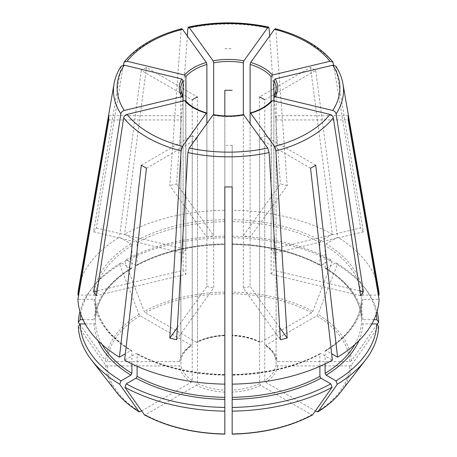 <?xml version="1.0" encoding="UTF-8"?>
<svg xmlns="http://www.w3.org/2000/svg" width="457" height="457" viewBox="0 0 457 457"><rect width="100%" height="100%" fill="white"/><g stroke="black" fill="none" stroke-linecap="round" stroke-linejoin="round"><path stroke-width="0.34" stroke-dasharray="2.29 1.71" d="M121.214 66.139L93.611 231.848L183.103 253.247L183.103 97.592A47.757 27.574 180 0 1 180.744 89.035L180.744 117.832A47.757 27.574 180 0 1 180.886 115.707L180.886 360.47A47.757 27.574 180 0 1 192.231 344.652L192.231 99.889L141.27 70.469A119.745 69.133 180 0 1 146.463 67.465L197.43 96.89L197.43 341.653A47.757 27.574 180 0 1 224.827 335.101L224.827 90.337M123.35 65.1L96.421 227.929A144.526 83.442 0 0 0 93.611 231.848M96.421 227.929L185.913 249.328A47.757 27.574 0 0 0 183.103 253.247M371.838 323.922L362.904 323.922L361.436 322.722L361.436 300.523L362.904 299.324L379.076 299.324M325.098 363.926L325.098 351.17A132.987 76.782 0 0 0 361.436 300.523L361.436 300.478C360.213 319.512 348.194 336.186 325.384 350.508M378.682 326.555L351.37 365.166L349.782 365.914L277.588 365.914L276.114 364.715L276.114 119.951L348.188 119.951M348.188 115.707L276.114 115.707A47.757 27.574 180 0 1 276.257 117.832A47.757 27.574 180 0 1 276.114 119.951M185.691 100.928L185.913 274.286L96.421 295.69M97.152 290.92L183.103 270.367A47.757 27.574 0 0 0 185.913 274.286M310.537 67.465L332.376 234.23A150.621 86.961 0 0 0 232.173 210.271L232.173 335.101A47.757 27.574 180 0 1 259.57 341.653L259.57 96.89L310.537 67.465A119.745 69.133 180 0 1 315.21 70.15A119.745 69.133 180 0 1 315.73 70.469L264.769 99.889L264.769 344.652A47.757 27.574 180 0 1 276.114 360.47L276.114 115.707M332.376 234.23L320.94 240.833L319.9 242.633L319.9 264.832L320.226 265.488L320.94 265.431L330.777 259.747L332.096 261.621L312.788 311.383L311.663 312.782L260.616 342.253L259.913 342.322L259.57 341.653M177.333 327.583L206.884 286.396L206.884 123.504M176.602 339.688L213.67 288.019L213.67 115.244L213.111 114.833M206.884 286.396A47.757 27.574 0 0 0 213.67 288.019M224.827 237.726A150.227 86.733 0 0 0 124.904 261.621L144.212 311.383L145.337 312.782L196.384 342.253A49.225 28.42 180 0 1 224.827 335.449L224.827 115.907M224.827 335.449L224.827 335.101L224.827 335.449M224.827 236.166A148.365 85.659 0 0 0 126.223 259.747L136.06 265.431A134.455 77.627 0 0 1 224.827 244.198L224.827 243.849A132.987 76.782 0 0 0 137.1 264.832L137.1 242.633L136.06 240.833L124.624 234.23A150.621 86.961 0 0 1 224.827 210.271M224.827 48.728A119.745 69.133 180 0 1 232.173 48.728M280.398 339.688L243.33 288.019L243.33 115.244A47.757 27.574 180 0 1 213.67 115.244M243.889 114.833L243.33 115.244M376.26 314.073A148.365 85.659 0 0 0 363.938 286.83A148.365 85.659 0 0 0 335.975 262.746L326.138 268.43L325.401 268.476L325.098 267.831L325.098 245.632L326.138 243.832L337.569 237.229A150.621 86.961 0 0 1 378.373 288.561M374.003 319.677L362.904 319.677L361.436 318.478L361.436 296.279L362.904 295.079L378.345 295.079M325.384 268.493C348.194 282.814 360.213 299.489 361.436 318.523L361.436 318.478A132.987 76.782 0 0 0 325.098 267.831M377.059 311.543A150.227 86.733 0 0 0 365.64 289.024A150.227 86.733 0 0 0 337.295 264.62L317.981 314.382L316.855 315.781L265.808 345.252L265.054 345.292L264.769 344.652M335.975 262.746L337.295 264.62M377.179 324.436L351.37 360.921L349.782 361.67L277.588 361.67L276.125 360.602L274.794 356.026C273.035 352.113 269.779 348.537 265.026 345.298M330.777 259.747A148.365 85.659 0 0 0 232.173 236.166L232.173 210.271M320.94 265.431A134.455 77.627 0 0 0 232.173 244.198L232.173 243.849A132.987 76.782 0 0 1 319.9 264.832M332.096 261.621A150.227 86.733 0 0 0 232.173 237.726L232.173 335.449A49.225 28.42 180 0 1 260.616 342.253M232.173 236.166L232.173 237.726M136.06 265.431L136.774 265.488L137.1 264.832M126.223 259.747L124.904 261.621M82.997 319.677L94.096 319.677L95.564 318.478L95.564 296.279L94.096 295.079L78.655 295.079M131.616 268.493C108.8 282.814 96.787 299.495 95.564 318.523L95.564 318.478A132.987 76.782 0 0 1 131.902 267.831L131.902 245.632L130.862 243.832L119.431 237.229A150.621 86.961 0 0 0 78.627 288.561M80.74 314.073A148.365 85.659 0 0 1 93.062 286.83A148.365 85.659 0 0 1 121.025 262.746L130.862 268.43L131.599 268.476L131.902 267.831M121.025 262.746L119.705 264.62A150.227 86.733 0 0 0 91.36 289.024A150.227 86.733 0 0 0 79.941 311.543M119.705 264.62L139.019 314.382L140.145 315.781L191.192 345.252L191.946 345.292L192.231 344.652M79.821 324.436L105.63 360.921L107.218 361.67L179.412 361.67L180.875 360.602C181.623 355.015 185.319 349.913 191.974 345.298M85.162 323.922L94.096 323.922L95.564 322.722L95.564 300.478C96.787 319.512 108.806 336.186 131.616 350.508M131.902 363.926L131.902 351.17L131.599 350.525L130.862 350.57L125.355 353.752M131.902 351.17A132.987 76.782 0 0 1 95.564 300.523L94.096 299.324L77.924 299.324M78.318 326.555L105.63 365.166L107.218 365.914L179.412 365.914L180.886 364.715L180.886 119.951A47.757 27.574 180 0 1 180.744 117.832M141.59 410.969L191.192 382.332L192.231 380.532L192.231 135.769A47.757 27.574 180 0 0 197.43 138.768L197.43 383.532L196.384 385.331L145.337 414.802A121.334 70.052 0 0 0 224.827 433.813L224.827 390.084A47.757 27.574 180 0 1 197.43 383.532M137.1 366.32L137.1 354.175L136.774 353.512L136.06 353.575L124.624 360.173M224.827 384.137L224.827 145.32A47.757 27.574 180 0 0 232.173 145.32L232.173 433.813A121.334 70.052 0 0 0 311.663 414.802L260.616 385.331L259.57 383.532L259.57 138.768A47.757 27.574 180 0 0 264.769 135.769L264.769 380.532L265.808 382.332L315.41 410.969M137.1 354.175A132.987 76.782 0 0 0 224.827 375.151L224.827 374.803A134.455 77.627 0 0 1 136.06 353.575M144.212 414.705L145.337 414.802M232.173 384.137L232.173 374.803L232.173 384.137M319.9 366.32L319.9 354.175L320.226 353.512L320.94 353.575L332.376 360.173M319.9 354.175A132.987 76.782 0 0 1 232.173 375.151L232.173 374.803A134.455 77.627 0 0 0 320.94 353.575M312.788 414.705L311.663 414.802M325.098 351.17L325.401 350.525L326.138 350.57L331.645 353.752M183.103 270.367L183.103 100.986M185.913 249.328L185.913 101.511A47.757 27.574 180 0 0 197.43 109.971A47.757 27.574 180 0 0 206.884 113.622L206.884 237.223A47.757 27.574 0 0 1 213.67 235.601L213.67 114.936M275.354 28.722L275.891 29.905L287.185 185.553L250.116 237.223A47.757 27.574 0 0 0 243.33 235.601L243.33 114.936M250.116 237.223L250.116 113.622A47.757 27.574 180 0 0 271.087 101.511L271.087 249.328A47.757 27.574 0 0 1 273.897 253.247L273.897 97.592A47.757 27.574 180 0 0 276.257 89.035L276.257 117.832M360.579 295.69L271.087 274.286A47.757 27.574 0 0 0 273.897 270.367L273.897 100.986M271.087 274.286L271.309 100.928M243.33 288.019A47.757 27.574 0 0 0 250.116 286.396L250.116 123.504M224.827 186.93L224.827 145.32M232.173 186.93L232.173 145.32M287.185 185.553A144.526 83.442 0 0 0 280.398 183.931L243.33 235.601M141.27 165.194L192.231 135.769M146.463 168.193L197.43 138.768M335.786 66.139L363.389 231.848A144.526 83.442 0 0 0 360.579 227.929L271.087 249.328M363.389 231.848L273.897 253.247M108.812 115.707L180.886 115.707M108.812 119.951L180.886 119.951M359.848 290.92L273.897 270.367M141.27 70.469L119.431 237.229M279.667 327.583L250.116 286.396M310.537 168.193L259.57 138.768M315.73 165.194L264.769 135.769M196.384 342.253L197.087 342.322L197.43 341.653M181.646 28.722L181.109 29.905L169.815 185.553L206.884 237.223M187.336 36L176.602 183.931A144.526 83.442 0 0 0 169.815 185.553M176.602 183.931L213.67 235.601M146.463 67.465L124.624 234.23M333.65 65.1L360.579 227.929M269.664 36L280.398 183.931M315.73 70.469L337.569 237.229M362.904 319.677A134.455 77.627 0 0 0 326.138 268.43M361.436 296.279A132.987 76.782 0 0 0 325.098 245.632M362.904 295.079A134.455 77.627 0 0 0 326.138 243.832M351.37 360.921A122.927 70.972 0 0 0 317.981 314.382M349.782 361.67A121.334 70.052 0 0 0 316.855 315.781M265.808 345.252A49.225 28.42 180 0 1 277.588 361.67M319.9 242.633A132.987 76.782 0 0 0 232.173 221.651M320.94 240.833A134.455 77.627 0 0 0 232.173 219.606M312.788 311.383A122.927 70.972 0 0 0 232.173 292.103M311.663 312.782A121.334 70.052 0 0 0 232.173 293.771M224.827 221.651A132.987 76.782 0 0 0 137.1 242.633M224.827 219.606A134.455 77.627 0 0 0 136.06 240.833M224.827 292.103A122.927 70.972 0 0 0 144.212 311.383M224.827 293.771A121.334 70.052 0 0 0 145.337 312.782M130.862 268.43A134.455 77.627 0 0 0 94.096 319.677M131.902 245.632A132.987 76.782 0 0 0 95.564 296.279M130.862 243.832A134.455 77.627 0 0 0 94.096 295.079M139.019 314.382A122.927 70.972 0 0 0 105.63 360.921M140.145 315.781A121.334 70.052 0 0 0 107.218 361.67M179.412 361.67A49.225 28.42 180 0 1 191.192 345.252M95.564 322.722A132.987 76.782 0 0 0 102.134 344.527M94.096 323.922A134.455 77.627 0 0 0 98.101 340.722M94.096 299.324A134.455 77.627 0 0 0 130.862 350.57M105.63 365.166A122.927 70.972 0 0 0 116.284 392.015M107.218 365.914A121.334 70.052 0 0 0 140.145 411.803M191.192 382.332A49.225 28.42 180 0 1 179.412 365.914M224.827 392.135A49.225 28.42 180 0 1 196.384 385.331M260.616 385.331A49.225 28.42 180 0 1 232.173 392.135M259.57 383.532A47.757 27.574 180 0 1 232.173 390.084M354.866 344.527A132.987 76.782 0 0 0 361.436 322.722M326.138 350.57A134.455 77.627 0 0 0 362.904 299.324M340.716 392.015A122.927 70.972 0 0 0 351.37 365.166M316.855 411.803A121.334 70.052 0 0 0 349.782 365.914M277.588 365.914A49.225 28.42 180 0 1 265.808 382.332M192.231 380.532A47.757 27.574 180 0 1 180.886 364.715M276.114 364.715A47.757 27.574 180 0 1 264.769 380.532M358.899 340.722A134.455 77.627 0 0 0 362.904 323.922M342.956 83.814A115.027 66.408 0 0 0 336.124 66.973M333.313 63.055A115.027 66.408 0 0 0 311.794 44.615A115.027 66.408 0 0 0 275.891 29.905M269.104 28.283A115.027 66.408 0 0 0 187.896 28.283M120.877 66.973A115.027 66.408 0 0 0 114.044 83.814M181.109 29.905A115.027 66.408 0 0 0 123.687 63.055M363.938 286.83L365.64 289.024M232.167 244.472C266.054 245.249 295.405 252.264 320.22 265.511M136.78 265.511C161.595 252.264 190.946 245.249 224.833 244.472M93.062 286.83L91.36 289.024M224.833 374.529C190.946 373.752 161.595 366.737 136.78 353.49M320.22 353.49C295.405 366.737 266.054 373.752 232.167 374.529M259.919 342.35C251.933 338.443 242.678 336.238 232.156 335.724M224.844 335.724C214.322 336.238 205.067 338.443 197.081 342.35"/><path stroke-width="0.69" d="M124.241 65.197A111.388 64.311 0 0 0 124.241 110.474L181.743 96.718A49.225 28.42 180 0 1 181.743 78.947L124.241 65.197L121.214 66.139M181.743 78.947L183.103 80.472L183.103 100.986M337.295 384.246L317.981 411.706A122.927 70.972 0 0 0 340.716 392.015L365.64 359.842A150.227 86.733 0 0 1 337.295 384.246L335.975 380.847A148.365 85.659 0 0 0 376.819 323.922L371.838 323.922M376.819 323.922L378.682 326.555A150.227 86.733 0 0 1 365.64 359.842M331.645 353.752L337.569 357.174A150.621 86.961 0 0 0 379.076 299.324L348.188 119.951A119.745 69.133 180 0 0 348.188 115.707L379.076 295.079A150.621 86.961 0 0 0 378.373 288.561L342.956 83.814C341.882 77.69 339.5 71.795 335.804 66.139M185.691 100.906C190.346 106.15 197.35 110.177 206.69 112.982L206.318 113.205A49.225 28.42 180 0 1 184.554 100.637L127.052 114.393C125.229 114.97 124.104 116.101 123.687 117.775L96.421 295.69A144.526 83.442 0 0 1 93.611 291.772L97.152 290.92M184.554 100.637L185.691 100.928M259.57 96.89A47.757 27.574 180 0 1 264.769 99.889M206.884 123.504L206.884 113.622L206.318 113.205L182.503 146.406L181.109 150.93L169.815 338.06L177.333 327.583M169.815 338.06A144.526 83.442 0 0 0 176.602 339.688L187.896 152.552A115.027 66.408 0 0 0 269.104 152.552L280.398 339.688A144.526 83.442 0 0 0 287.185 338.06L279.667 327.583M224.827 115.907L224.827 90.337A47.757 27.574 180 0 1 232.173 90.337M243.889 114.833A49.225 28.42 180 0 1 213.111 114.833L189.289 148.028A111.388 64.311 0 0 0 267.711 148.028L243.558 114.616M267.711 148.028L269.104 152.552M378.345 295.079L379.076 295.079M377.059 311.543A150.227 86.733 0 0 1 378.682 322.311L376.819 319.677A148.365 85.659 0 0 0 376.26 314.073M378.682 322.311L377.179 324.436M78.655 295.079L77.924 295.079L108.812 115.707A119.745 69.133 180 0 0 108.812 119.951L77.924 299.324A150.621 86.961 0 0 0 119.431 357.174L125.355 353.752M121.196 66.139C117.5 71.795 115.118 77.69 114.044 83.814L78.627 288.561A150.621 86.961 0 0 0 77.924 295.079M80.74 314.073A148.365 85.659 0 0 0 80.181 319.677L78.318 322.311L79.821 324.436M79.941 311.543A150.227 86.733 0 0 0 78.318 322.311M91.36 359.842A150.227 86.733 0 0 0 119.705 384.246L139.019 411.706A122.927 70.972 0 0 1 116.284 392.015L91.36 359.842A150.227 86.733 0 0 1 78.318 326.555L80.181 323.922A148.365 85.659 0 0 0 121.025 380.847L130.862 375.168L131.902 373.369L131.902 363.926M121.025 380.847L119.705 384.246M141.59 410.969L139.214 411.888C129.679 406.033 122.036 399.412 116.284 392.015M126.223 383.846L124.904 387.245A150.227 86.733 0 0 0 224.827 411.14L224.827 407.427A148.365 85.659 0 0 1 126.223 383.846L136.06 378.168L137.1 376.368L137.1 366.32M224.827 407.427L224.827 186.93A119.745 69.133 180 0 0 232.173 186.93L232.173 384.137A150.621 86.961 0 0 0 332.376 360.173L310.537 168.193A119.745 69.133 180 0 0 315.73 165.194L337.569 357.174M119.431 357.174L141.27 165.194A119.745 69.133 180 0 0 146.463 168.193L124.624 360.173A150.621 86.961 0 0 0 224.827 384.137L224.827 390.084M124.904 387.245L144.435 414.899C167.216 426.998 194.014 433.413 224.821 434.15M224.827 411.14L224.827 433.813M232.173 407.427L232.173 411.14A150.227 86.733 0 0 0 332.096 387.245L330.777 383.846A148.365 85.659 0 0 1 232.173 407.427L232.173 384.137M330.777 383.846L320.94 378.168L319.9 376.368L319.9 366.32M232.173 411.14L232.173 433.813M332.096 387.245L312.565 414.899C289.784 426.998 262.986 433.413 232.179 434.15M335.975 380.847L326.138 375.168L325.098 373.369L325.098 363.926M315.41 410.969L317.786 411.888C327.321 406.033 334.964 399.412 340.716 392.015M192.231 99.889A47.757 27.574 180 0 1 197.43 96.89M185.913 101.511L185.913 76.553A47.757 27.574 180 0 1 206.884 64.448L206.884 113.622M213.67 114.936L213.67 62.826A47.757 27.574 180 0 1 243.33 62.826L243.33 114.936M250.116 123.504L250.116 64.448A47.757 27.574 180 0 1 271.087 76.553L271.087 101.511M273.897 100.986L273.897 80.472A47.757 27.574 180 0 1 276.257 89.035L274.006 97.152M250.682 62.46A49.225 28.42 180 0 1 272.446 75.028L329.948 61.278A111.388 64.311 0 0 0 274.497 29.265L250.682 62.46L250.116 64.448M274.497 29.265L275.354 28.722M275.257 78.947A49.225 28.42 180 0 1 275.257 96.718L332.759 110.474A111.388 64.311 0 0 0 332.759 65.197L275.257 78.947L273.897 80.472M332.759 65.197L335.786 66.139M80.181 323.922L85.162 323.922M271.309 100.928L272.446 100.637L329.948 114.393C331.771 114.97 332.896 116.101 333.313 117.775L360.579 295.69A144.526 83.442 0 0 0 363.389 291.772L359.848 290.92M272.446 75.028L271.087 76.553M213.67 62.826L213.111 60.838A49.225 28.42 180 0 1 243.889 60.838L243.33 62.826M376.819 319.677L374.003 319.677M184.554 75.028A49.225 28.42 180 0 1 206.318 62.46L182.503 29.265A111.388 64.311 0 0 0 127.052 61.278L184.554 75.028L185.913 76.553M206.318 62.46L206.884 64.448M181.743 96.718L183.103 97.592L182.977 97.147M80.181 319.677L82.997 319.677M213.111 114.833L213.442 114.616M275.257 96.718L273.897 97.592L274.023 97.147M272.446 100.637A49.225 28.42 180 0 1 250.682 113.205L250.333 112.993C259.65 110.177 266.654 106.15 271.309 100.906M287.185 338.06L275.891 150.93L274.497 146.406L250.682 113.205L250.116 113.622M189.289 148.028L187.896 152.552M332.759 110.474C334.587 111.051 335.706 112.182 336.124 113.856L363.389 291.772M329.948 61.278L332.867 62.078L333.65 65.1M243.889 60.838L267.711 27.643L268.55 27.094L269.104 28.283L269.664 36M213.111 60.838L189.289 27.643L188.45 27.094L187.896 28.283L187.336 36M124.241 110.474C122.413 111.051 121.294 112.182 120.877 113.856L93.611 291.772M127.052 61.278L124.133 62.078L123.35 65.1M182.503 29.265L181.646 28.722M102.134 344.527A132.987 76.782 0 0 0 131.902 373.369M98.101 340.722A134.455 77.627 0 0 0 130.862 375.168M137.1 376.368A132.987 76.782 0 0 0 224.827 397.35M144.212 414.705A122.927 70.972 0 0 0 224.827 433.984M232.173 397.35A132.987 76.782 0 0 0 319.9 376.368M232.173 433.984A122.927 70.972 0 0 0 312.788 414.705M325.098 373.369A132.987 76.782 0 0 0 354.866 344.527M182.994 97.152L180.744 89.035A47.757 27.574 180 0 1 183.103 80.472M136.06 378.168A134.455 77.627 0 0 0 224.827 399.395M326.138 375.168A134.455 77.627 0 0 0 358.899 340.722M232.173 399.395A134.455 77.627 0 0 0 320.94 378.168M127.052 114.393A111.388 64.311 0 0 0 182.503 146.406M123.687 117.775A115.027 66.408 0 0 0 181.109 150.93M274.497 146.406A111.388 64.311 0 0 0 329.948 114.393M275.891 150.93A115.027 66.408 0 0 0 333.313 117.775M336.124 113.856A115.027 66.408 0 0 0 342.956 83.814M267.711 27.643A111.388 64.311 0 0 0 189.289 27.643M114.044 83.814A115.027 66.408 0 0 0 120.877 113.856M213.425 114.593C223.473 116.449 233.527 116.449 243.575 114.593M332.873 62.055C320.448 46.745 301.283 35.623 275.377 28.694M268.539 27.06C241.844 21.456 215.156 21.456 188.461 27.06M124.127 62.055C136.552 46.745 155.717 35.623 181.623 28.694"/></g></svg>
